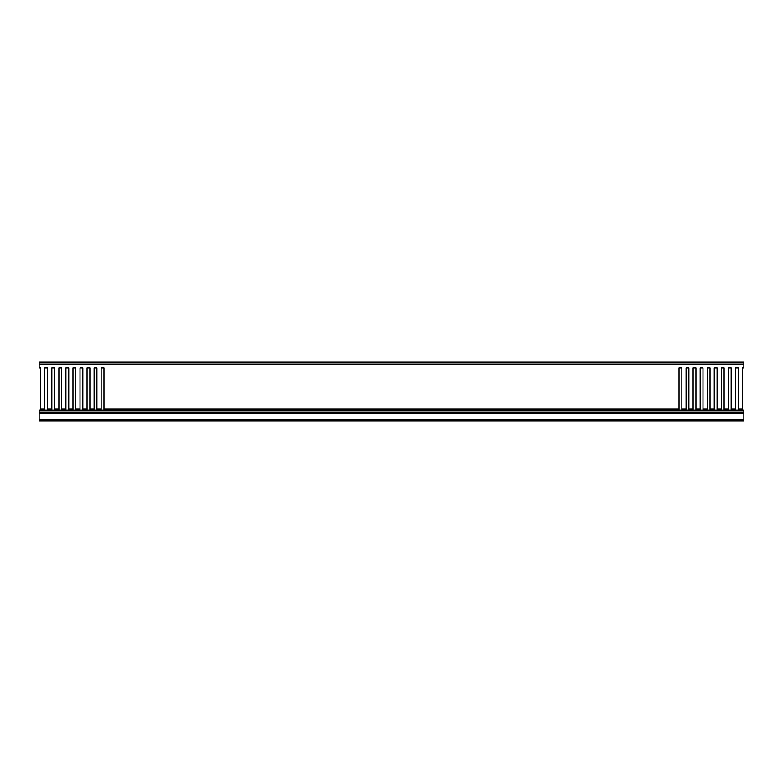 <?xml version="1.0" encoding="UTF-8"?>
<svg xmlns="http://www.w3.org/2000/svg" width="783" height="783" viewBox="0 0 783 783"><rect width="100%" height="100%" fill="white"/><g stroke="black" fill="none" stroke-linecap="round" stroke-linejoin="round"><path stroke-width="1.17" d="M743.85 364.056L743.85 367.932L742.441 367.932L742.441 409.078L738.212 409.078L738.212 367.932L735.394 367.932L735.394 409.078L731.165 409.078L731.165 367.932L728.347 367.932L728.347 409.078L724.118 409.078L724.118 367.932L721.3 367.932L721.3 409.078L717.071 409.078L717.071 367.932L714.253 367.932L714.253 409.078L710.024 409.078L710.024 367.932L707.206 367.932L707.206 409.078L702.977 409.078L702.977 367.932L700.159 367.932L700.159 409.078L695.93 409.078L695.93 367.932L693.112 367.932L693.112 409.078L688.883 409.078L688.883 367.932L686.065 367.932L686.065 409.078L681.836 409.078L681.836 410.126L679.018 410.126L679.018 409.078L103.982 409.078L103.982 410.126L101.164 410.126L101.164 409.078L96.935 409.078L96.935 410.126L94.117 410.126L94.117 409.078L89.888 409.078L89.888 410.126L87.07 410.126L87.07 409.078L82.841 409.078L82.841 410.126L80.023 410.126L80.023 409.078L75.794 409.078L75.794 410.126L72.976 410.126L72.976 409.078L68.747 409.078L68.747 410.126L65.929 410.126L65.929 409.078L61.7 409.078L61.7 410.126L58.882 410.126L58.882 409.078L54.653 409.078L54.653 410.126L51.835 410.126L51.835 409.078L47.606 409.078L47.606 410.126L44.788 410.126L44.788 409.078L40.559 409.078L40.559 367.932L39.15 367.932L39.15 364.056L743.85 364.056L743.85 362.147L39.15 362.147L39.15 364.056M40.559 409.078L40.559 410.126L39.15 410.126L39.15 410.762L743.85 410.762L743.85 410.214M47.606 409.078L47.606 367.932L44.788 367.932L44.788 409.078M54.653 409.078L54.653 367.932L51.835 367.932L51.835 409.078M61.7 409.078L61.7 367.932L58.882 367.932L58.882 409.078M68.747 409.078L68.747 367.932L65.929 367.932L65.929 409.078M75.794 409.078L75.794 367.932L72.976 367.932L72.976 409.078M82.841 409.078L82.841 367.932L80.023 367.932L80.023 409.078M89.888 409.078L89.888 367.932L87.07 367.932L87.07 409.078M96.935 409.078L96.935 367.932L94.117 367.932L94.117 409.078M103.982 409.078L103.982 367.932L101.164 367.932L101.164 409.078M681.836 409.078L681.836 367.932L679.018 367.932L679.018 409.078M679.018 367.932L681.836 367.932M686.065 367.932L688.883 367.932M693.112 367.932L695.93 367.932M700.159 367.932L702.977 367.932M707.206 367.932L710.024 367.932M714.253 367.932L717.071 367.932M721.3 367.932L724.118 367.932M728.347 367.932L731.165 367.932M735.394 367.932L738.212 367.932M47.606 367.932L44.788 367.932M54.653 367.932L51.835 367.932M61.7 367.932L58.882 367.932M68.747 367.932L65.929 367.932M75.794 367.932L72.976 367.932M82.841 367.932L80.023 367.932M89.888 367.932L87.07 367.932M96.935 367.932L94.117 367.932M103.982 367.932L101.164 367.932M738.212 409.078L738.212 410.126L735.394 410.126L735.394 409.078M731.165 409.078L731.165 410.126L728.347 410.126L728.347 409.078M724.118 409.078L724.118 410.126L721.3 410.126L721.3 409.078M717.071 409.078L717.071 410.126L714.253 410.126L714.253 409.078M710.024 409.078L710.024 410.126L707.206 410.126L707.206 409.078M702.977 409.078L702.977 410.126L700.159 410.126L700.159 409.078M695.93 409.078L695.93 410.126L693.112 410.126L693.112 409.078M688.883 409.078L688.883 410.126L686.065 410.126L686.065 409.078M39.15 410.214L743.85 410.126L742.441 410.126L742.441 409.078M743.85 419.727L39.15 419.727L39.15 420.853L743.85 420.853L743.85 410.762M743.85 412.612L39.15 412.612L39.15 413.659L743.85 413.659M39.15 419.727L39.15 413.659M39.15 412.612L39.15 410.762M743.85 412.954L39.15 412.954"/></g></svg>
